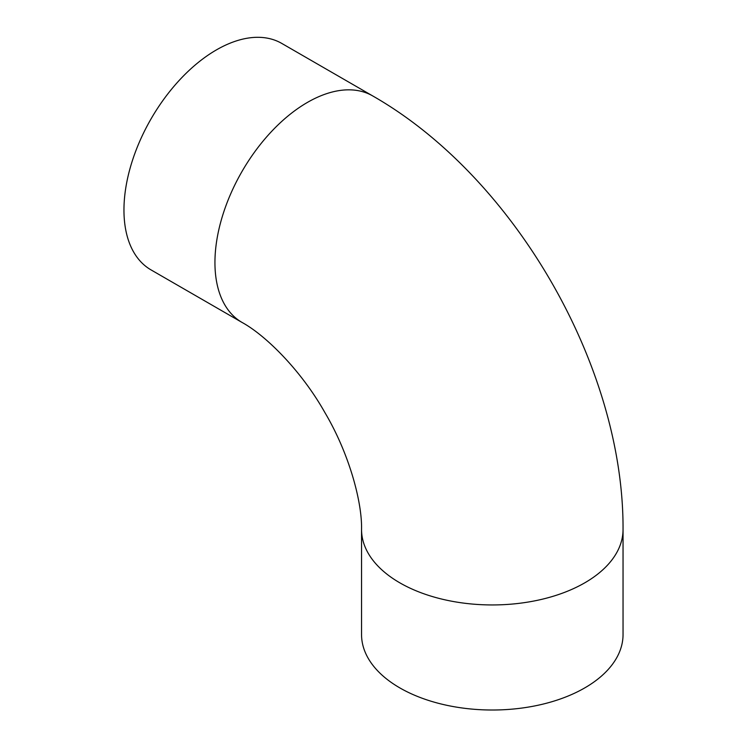 <?xml version="1.0" encoding="UTF-8"?>
<svg xmlns="http://www.w3.org/2000/svg" width="747" height="747" viewBox="0 0 747 747"><rect width="100%" height="100%" fill="white"/><g stroke="black" fill="none" stroke-linecap="round" stroke-linejoin="round"><path stroke-width="1.12" d="M623.045 529.464L623.045 634.53A130.753 75.484 180 0 1 542.331 704.272A130.753 75.484 180 0 1 399.841 687.903A130.753 75.484 180 0 1 361.548 634.53L361.548 529.464A130.753 75.484 0 0 0 399.841 582.837A130.753 75.484 0 0 0 584.752 582.837A130.753 75.484 0 0 0 623.045 529.464C623.848 366.469 514.319 176.768 372.762 95.961A130.753 75.484 120 0 0 307.39 102.432A130.753 75.484 120 0 0 214.94 262.57A130.753 75.484 120 0 0 242.019 322.424L151.034 269.9A130.753 75.484 -60 0 1 123.955 210.038A130.753 75.484 -60 0 1 181.026 78.463A130.753 75.484 -60 0 1 281.778 43.429L372.762 95.961M242.019 322.424C265.727 335.347 301.433 370.764 324.945 412.661C349.428 453.943 362.211 502.498 361.548 529.464"/></g></svg>
